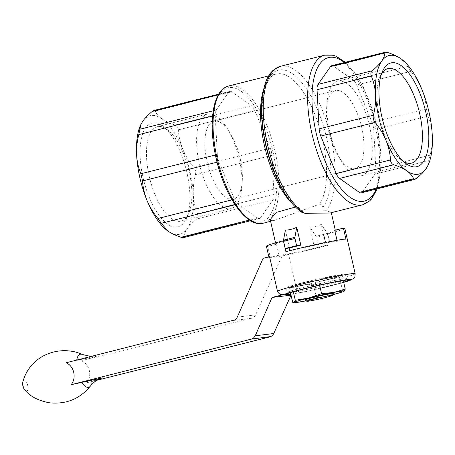 <?xml version="1.0" encoding="UTF-8"?>
<svg xmlns="http://www.w3.org/2000/svg" width="455" height="455" viewBox="0 0 455 455"><rect width="100%" height="100%" fill="white"/><g stroke="black" fill="none" stroke-linecap="round" stroke-linejoin="round"><path stroke-width="0.34" stroke-dasharray="2.27 1.71" d="M102.369 377.895L92.206 381.097A17.045 6.984 -104.1 0 1 90.522 385.931M97.012 380.232L86.672 382.82L92.206 381.097M90.977 356.487L98.217 355.713L81.65 360.906L252.787 317.886L254.322 316.805L255.636 314.905L282.009 256.046L288.595 254.396A40.199 1.917 167.1 0 0 330.313 244.779L326.28 245.262L323.772 234.302L327.799 233.819L330.313 244.779M97.33 355.907L76.696 360.44A17.045 6.984 -104.1 0 1 76.747 360.081M66.129 362.766L76.696 360.44M86.672 382.82C92.399 375.966 89.715 364.307 81.65 360.906M291.058 295.164L303.11 292.144C300.033 292.918 297.826 291.82 296.484 288.84L288.595 254.396M303.11 292.144L343.718 282.396A35.376 1.689 -12.9 0 1 303.11 292.144M263.081 258.321L282.009 256.046M269.565 256.677A40.199 1.917 167.1 0 0 268.916 257.206A40.199 1.917 167.1 0 0 270.281 257.388L267.773 246.428A40.199 1.917 -12.9 0 1 266.408 246.246M326.28 245.262A30.553 1.456 167.1 0 1 278.978 255.198L270.281 257.388M344.776 228.296A40.199 1.917 -12.9 0 1 327.799 233.819M278.978 255.198L276.469 244.238L267.773 246.428M276.469 244.238A30.553 1.456 -12.9 0 1 275.81 244.09A30.553 1.456 -12.9 0 1 287.406 240.24L283.493 240.712M334.709 230.304A30.553 1.456 -12.9 0 1 335.369 230.452A30.553 1.456 -12.9 0 1 323.772 234.302M290.654 286.701L292.19 286.718L305.089 282.373L318.466 280.104L330.068 276.776L342.143 275.531L341.318 275.281L340.607 275.514L339.549 277.573L326.172 279.842A25.725 1.228 -12.9 0 1 301.193 285.439A25.725 1.228 -12.9 0 1 290.654 286.701A25.725 1.228 -12.9 0 1 290.904 286.548A25.725 1.228 -12.9 0 1 305.089 282.373A25.725 1.228 -12.9 0 1 330.068 276.776A25.725 1.228 -12.9 0 1 340.255 275.241A25.725 1.228 -12.9 0 1 340.607 275.514A25.725 1.228 -12.9 0 1 326.172 279.842L313.273 284.187L301.193 285.439L289.59 288.76L290.904 286.548M280.382 66.333A77.179 31.64 -104.1 0 1 330.853 137.382A77.179 31.64 -104.1 0 1 325.945 210.824L331.195 212.229L330.063 213.003M292.076 203.396A70.747 29.001 -104.1 0 0 296.165 206.962L298.838 207.747L302.279 212.587M325.945 210.824C324.608 210.654 323.607 209.522 322.931 207.44C322.356 205.347 321.293 204.244 319.74 204.13L274.888 220.26L271.026 220.43L270.185 219.515M331.672 65.708A9.646 3.953 -104.1 0 1 333.549 66.203L353.325 80.148A9.646 3.953 -104.1 0 1 356.629 84.977L372.093 122.52A9.646 3.953 -104.1 0 1 373.743 129.709L375.841 168.856A9.646 3.953 -104.1 0 1 374.863 174.197L362.368 192.016A9.646 3.953 -104.1 0 1 361.219 192.874M427.905 165.518L430.106 155.195C431.84 148.324 432.551 141.533 432.25 134.816C431.84 128.151 430.424 121.894 428.007 116.048L426.363 108.859C425.931 102.25 424.413 95.726 421.819 89.282C419.129 82.89 415.489 76.901 410.893 71.316L407.589 66.487L400.9 58.712M257.507 218.013A9.646 3.953 75.9 0 0 259.384 218.508A9.646 3.953 75.9 0 0 260.533 217.649L273.028 199.83A9.646 3.953 75.9 0 0 274.007 194.49L271.908 155.343A9.646 3.953 75.9 0 0 270.259 148.154L254.794 110.616A9.646 3.953 75.9 0 0 251.49 105.787L231.72 91.842A9.646 3.953 75.9 0 0 229.838 91.347A9.646 3.953 75.9 0 0 228.694 92.206L216.193 110.025A9.646 3.953 75.9 0 0 215.221 115.365L217.314 154.512A9.646 3.953 75.9 0 0 218.963 161.701L234.427 199.244A9.646 3.953 75.9 0 0 237.732 204.067L257.507 218.013L249.476 220.038M143.058 177.609A53.462 21.914 75.9 0 0 186.175 218.889A53.462 21.914 75.9 0 0 186.22 169.63A53.462 21.914 75.9 0 0 162.856 126.262A53.462 21.914 75.9 0 0 143.058 177.609M140.726 124.795A61.101 25.048 -104.1 0 1 142.796 121.166A61.101 25.048 -104.1 0 1 161.957 118.869A61.101 25.048 -104.1 0 1 182.882 149.433A61.101 25.048 -104.1 0 1 193.312 194.968A61.101 25.048 -104.1 0 1 187.136 228.791A61.101 25.048 -104.1 0 1 167.975 231.094A61.101 25.048 -104.1 0 1 167.588 230.816M153.932 110.457L155.263 111.088C156.395 113.869 158.624 116.463 161.957 118.869C165.387 121.235 169.749 123.288 175.038 125.034C177.006 125.756 178.11 127.366 178.343 129.863C178.775 136.466 180.288 142.989 182.882 149.433C185.577 155.832 189.217 161.821 193.807 167.4C195.491 169.567 196.042 171.962 195.457 174.595C193.722 181.46 193.005 188.251 193.312 194.968C193.722 201.639 195.138 207.895 197.555 213.736C198.403 215.966 198.073 217.746 196.577 219.077C192.476 222.489 189.331 225.725 187.136 228.791C185.054 231.822 184.036 234.524 184.082 236.896L183.479 237.618M337.001 240.297L337.223 241.264A30.553 1.456 167.1 0 0 289.92 251.2L289.795 250.671M289.192 248.032L287.406 240.24M325.308 242.196A30.553 1.456 -12.9 0 1 313.933 245.063L309.838 227.176C314.2 227.062 317.994 226.107 321.213 224.309L325.308 242.196L329.545 241.69L327.901 234.513A1.61 0.66 75.9 0 0 327.452 233.426L321.213 224.309M289.454 248.003L285.359 230.111M288.606 287.913A30.553 1.456 -12.9 0 1 285.848 287.93A30.553 1.456 -12.9 0 1 315.304 279.688A30.553 1.456 -12.9 0 1 345.408 274.285A30.553 1.456 -12.9 0 1 322.197 281.065A30.553 1.456 -12.9 0 1 288.606 287.913M292.701 302.342L304.782 301.091L316.384 297.769L313.273 284.187M316.384 297.769L329.756 295.5L342.661 291.154L339.549 277.573M290.472 292.616L289.59 288.76M293.344 291.763L292.19 286.718M319.637 285.217L318.466 280.104M343.286 280.525L342.143 275.531M342.661 291.154L344.196 291.172M333.566 293.509A14.731 0.705 -12.9 0 1 322.049 296.825A14.731 0.705 -12.9 0 1 306.187 300.044A14.731 0.705 -12.9 0 1 304.884 300.078M332.804 294.715A25.725 1.228 -12.9 0 1 329.756 295.5A25.725 1.228 -12.9 0 1 306.09 300.835M337.223 241.264L345.919 239.074M285.888 251.683L289.92 251.2M313.933 245.063L318.164 244.557L316.521 237.374A1.61 0.66 75.9 0 0 316.077 236.293L309.838 227.176M329.545 241.69L318.164 244.557M403.756 161.667A48.708 19.963 -104.1 0 1 401.617 160.268A48.708 19.963 -104.1 0 1 380.334 120.757A48.708 19.963 -104.1 0 1 380.374 75.883A48.708 19.963 -104.1 0 1 381.591 73.636M369.534 126.109A48.708 19.963 -104.1 0 1 361.463 175.738A48.708 19.963 -104.1 0 1 341.967 161.946A48.708 19.963 -104.1 0 1 327.037 102.648A48.708 19.963 -104.1 0 1 337.684 81.269A48.708 19.963 -104.1 0 1 369.534 126.109M361.702 127.622A40.199 16.477 -104.1 0 1 355.042 168.577A40.199 16.477 -104.1 0 1 338.952 157.202A40.199 16.477 -104.1 0 1 326.633 108.256A40.199 16.477 -104.1 0 1 335.415 90.613A40.199 16.477 -104.1 0 1 361.702 127.622M240.109 158.232A40.199 16.477 75.9 0 0 229.917 132.604A40.199 16.477 75.9 0 0 214.675 121.07A40.199 16.477 75.9 0 0 213.827 121.223A40.199 16.477 75.9 0 0 207.662 164.232A40.199 16.477 75.9 0 0 233.455 199.188A40.199 16.477 75.9 0 0 242.242 181.545A40.199 16.477 75.9 0 0 240.109 158.232M149.217 176.318A48.708 19.963 75.9 0 0 181.062 221.153A48.708 19.963 75.9 0 0 188.495 213.924A48.708 19.963 75.9 0 0 188.535 169.044A48.708 19.963 75.9 0 0 167.252 129.538A48.708 19.963 75.9 0 0 158.312 126.496A48.708 19.963 75.9 0 0 157.282 126.689A48.708 19.963 75.9 0 0 149.217 176.318M208.435 113.881A48.708 19.963 75.9 0 0 207.406 114.069A48.708 19.963 75.9 0 0 199.933 166.177A48.708 19.963 75.9 0 0 231.185 208.532A48.708 19.963 75.9 0 0 241.832 187.159A48.708 19.963 75.9 0 0 226.903 127.855A48.708 19.963 75.9 0 0 208.435 113.881M233.495 320.457L251.746 318.261M355.173 273.7A40.199 1.917 -12.9 0 1 335.813 279.842A40.199 1.917 -12.9 0 1 296.484 288.84M343.656 282.128A32.157 1.536 -12.9 0 1 290.842 294.226M324.756 55.163A77.179 31.64 -104.1 0 1 375.227 126.211A77.179 31.64 -104.1 0 1 362.442 204.852M300.476 210.136A73.966 30.32 -104.1 0 1 262.273 101.203A73.966 30.32 -104.1 0 1 310.526 95.408A73.966 30.32 -104.1 0 1 322.931 207.44M263.468 89.766A70.747 29.001 -104.1 0 1 276.265 74A70.747 29.001 -104.1 0 1 322.527 139.133A70.747 29.001 -104.1 0 1 319.74 204.13M228.763 85.961A70.747 29.001 -104.1 0 1 275.025 151.088A70.747 29.001 -104.1 0 1 263.308 223.177M430.106 155.195L375.841 168.856M429.128 160.535L374.863 174.197M416.632 178.354L362.368 192.016M387.819 52.541L333.549 66.203M407.589 66.487L353.325 80.148M410.893 71.316L356.629 84.977M426.363 108.859L372.093 122.52M428.007 116.048L373.743 129.709M344.35 62.517A73.966 30.32 -104.1 0 1 376.751 125.654A73.966 30.32 -104.1 0 1 376.217 189.098M272.943 151.526A69.143 28.341 -104.1 0 1 243.8 214.931A69.143 28.341 -104.1 0 1 217.092 98.325A69.143 28.341 -104.1 0 1 272.943 151.526M260.533 217.649L184.082 236.896M273.028 199.83L196.577 219.077M237.732 204.067L235.07 204.739M218.963 161.701L217.063 162.179M234.427 199.244L232.016 199.847M215.221 115.365L212.582 116.031M217.314 154.512L215.408 154.99M228.694 92.206L218.326 94.816M216.193 110.025L213.23 110.77M251.49 105.787L175.038 125.034M231.72 91.842L155.263 111.088M270.259 148.154L193.807 167.4M254.794 110.616L178.343 129.863M274.007 194.49L197.555 213.736M271.908 155.343L195.457 174.595M289.681 292.605A30.553 1.456 -12.9 0 1 286.929 292.628A30.553 1.456 -12.9 0 1 316.379 284.381A30.553 1.456 -12.9 0 1 346.488 278.983A30.553 1.456 -12.9 0 1 323.272 285.763A30.553 1.456 -12.9 0 1 289.681 292.605M327.901 234.513L316.521 237.374M327.452 233.426L316.077 236.293M237.311 317.101L255.636 314.905M82.622 354.542A17.045 6.984 -104.1 0 1 87.184 359.183M22.904 381.711A9.646 9.646 0 0 0 22.904 381.717A5.642 2.315 -104.1 0 1 24.121 380.147A5.642 2.315 -104.1 0 1 27.692 385.362A5.642 2.315 -104.1 0 1 27.556 390.396A5.642 2.315 -104.1 0 1 25.059 390.271A9.646 9.646 0 0 0 25.059 390.271M268.916 257.206L268.837 256.865M268.632 75.922L276.265 74C266.772 75.109 259.219 98.479 263.314 128.168C266.914 161.15 283.579 197.595 298.827 207.764M274.888 220.265L270.6 221.34M377.218 188.848L381.318 160.723L377.041 125.654L363.898 88.236L355.042 73.289L345.351 62.267M229.838 91.347L218.724 94.145M259.384 218.508L250.591 220.726M335.369 230.452L335.301 230.156M331.303 212.695L331.195 212.229M275.81 244.09L275.531 242.879M347.546 280.087L346.488 278.983L345.408 274.285M286.451 294.078L286.929 292.628L285.848 287.93M340.255 275.241L341.318 275.275M401.617 160.268L406.014 163.544M380.374 75.883L382.695 70.917M387.808 68.654L337.684 81.269M411.587 163.118L361.463 175.738M338.952 157.202L341.967 161.946M326.633 108.256L327.037 102.648M335.415 90.613L213.827 121.223M355.042 168.577L233.455 199.188M167.252 129.538L162.856 126.262M188.495 213.924L186.175 218.889M181.062 221.153L231.185 208.532M157.282 126.689L207.406 114.069M229.917 132.604L226.903 127.855M242.242 181.545L241.832 187.159"/><path stroke-width="0.68" d="M25.053 390.265A5.642 2.315 -104.1 0 1 22.75 383.07A5.642 2.315 -104.1 0 1 22.904 381.722A9.646 9.646 0 0 0 25.053 390.265A5.642 2.315 -104.1 0 1 25.053 390.265C30.383 396.584 38.567 400.764 49.595 402.817C66.362 404.461 80.006 398.836 90.522 385.931C93.303 382.245 97.251 379.567 102.369 377.895L71.151 384.685L251.439 339.106L270.947 336.512L272.477 335.432L273.62 333.879L291.058 295.164M97.012 380.232L269.9 336.888M71.151 384.685C76.758 377.809 74.08 366.178 66.129 362.766L234.843 319.905L236.281 318.727L237.311 317.101L263.081 258.321L269.565 256.677L277.453 291.12C278.784 294.106 280.962 295.21 283.988 294.436L272.044 297.456L255.09 336.108L253.407 338.145L251.439 339.106M268.837 256.865L266.408 246.246A40.199 1.917 -12.9 0 1 283.38 240.723L285.888 251.683A40.199 1.917 167.1 0 1 345.919 239.074L343.411 228.114A40.199 1.917 -12.9 0 1 344.776 228.296L355.173 273.7A40.199 1.917 -12.9 0 0 319.342 279.944A40.199 1.917 -12.9 0 0 277.453 291.12M272.044 297.456L290.973 295.187M337.001 240.297L334.709 230.304L343.411 228.114M330.063 213.003L304.992 213.338A77.179 31.64 -104.1 0 1 265.475 134.253A77.179 31.64 -104.1 0 1 280.382 66.333L324.756 55.163A77.179 31.64 -104.1 0 0 312.921 137.734A77.179 31.64 -104.1 0 0 362.442 204.852L330.063 213.003M280.382 66.333L273.307 70.161C270.065 73.096 267.506 77.14 265.623 82.304C259.839 99.713 260.169 121.934 266.607 148.967C270.998 166.308 277.152 181.266 285.058 193.847C290.506 202.395 296.245 208.64 302.279 212.587L304.992 213.338M295.443 207.019L276.492 212.36L270.185 219.515L275.531 242.879M414.943 179.35L361.219 192.874A9.646 3.953 -104.1 0 1 359.342 192.38L339.566 178.434A9.646 3.953 -104.1 0 1 336.262 173.605L320.798 136.062A9.646 3.953 -104.1 0 1 319.148 128.873L317.05 89.726A9.646 3.953 -104.1 0 1 318.028 84.385L330.523 66.567A9.646 3.953 -104.1 0 1 331.672 65.708L385.391 52.183L384.793 52.905C384.839 55.271 383.821 57.973 381.734 61.01C379.55 64.07 376.399 67.306 372.292 70.724C370.797 72.055 370.472 73.835 371.32 76.065C373.731 81.889 375.147 88.145 375.563 94.833C375.864 101.528 375.147 108.324 373.413 115.212C372.827 117.845 373.379 120.239 375.062 122.401C379.641 127.963 383.286 133.952 385.988 140.368C388.576 146.789 390.089 153.312 390.526 159.944C390.765 162.441 391.863 164.05 393.831 164.773C399.109 166.507 403.471 168.566 406.912 170.938C410.234 173.332 412.463 175.926 413.606 178.718L414.937 179.35L416.632 178.354C420.733 174.942 423.878 171.706 426.073 168.64L428.149 165.011A61.101 25.048 -104.1 0 1 426.073 168.64A61.101 25.048 -104.1 0 1 406.912 170.938A61.101 25.048 -104.1 0 1 385.988 140.368A61.101 25.048 -104.1 0 1 375.563 94.833A61.101 25.048 -104.1 0 1 381.734 61.01A61.101 25.048 -104.1 0 1 400.9 58.712C397.471 56.346 393.109 54.287 387.819 52.541L385.391 52.188M400.9 58.712A61.101 25.048 -104.1 0 1 401.498 59.144A61.101 25.048 -104.1 0 1 421.819 89.282A61.101 25.048 -104.1 0 1 432.25 134.816A61.101 25.048 -104.1 0 1 428.149 165.011M425.812 112.197A53.462 21.914 -104.1 0 1 406.014 163.544A53.462 21.914 -104.1 0 1 382.655 120.177A53.462 21.914 -104.1 0 1 382.695 70.917A53.462 21.914 -104.1 0 1 425.812 112.197M167.588 230.816A61.101 25.048 -104.1 0 1 167.377 230.662A61.101 25.048 -104.1 0 1 147.05 200.524A61.101 25.048 -104.1 0 1 136.619 154.99A61.101 25.048 -104.1 0 1 140.726 124.795L142.796 121.166C144.98 118.112 148.131 114.876 152.237 111.452L153.932 110.457L218.724 94.145M250.591 220.726L183.479 237.618L181.056 237.26C175.778 235.525 171.416 233.466 167.975 231.094L161.28 223.314L157.976 218.491C153.398 212.929 149.752 206.94 147.05 200.524C144.463 194.103 142.95 187.579 142.512 180.948L140.862 173.759C138.451 167.935 137.035 161.679 136.619 154.99C136.318 148.296 137.029 141.505 138.764 134.612L140.965 124.289M289.795 250.671L289.192 248.032M296.74 227.25C292.775 229.132 288.982 230.088 285.359 230.111L283.516 240.2A1.61 0.66 75.9 0 0 283.579 241.332L285.222 248.51L289.454 248.003A30.553 1.456 -12.9 0 1 300.835 245.137L296.74 227.25L294.897 237.334A1.61 0.66 75.9 0 0 294.959 238.465L296.603 245.643L285.222 248.51M306.09 300.835A25.725 1.228 -12.9 0 1 304.782 301.091A25.725 1.228 -12.9 0 1 294.59 302.626A25.725 1.228 -12.9 0 1 294.237 302.359A25.725 1.228 -12.9 0 1 308.672 298.031A25.725 1.228 -12.9 0 1 333.651 292.434A25.725 1.228 -12.9 0 1 344.196 291.172A25.725 1.228 -12.9 0 1 343.94 291.325L345.254 289.107L333.651 292.434L321.577 293.685L308.672 298.031L295.301 300.3L294.237 302.359L293.526 302.592L292.701 302.342L290.472 292.616M295.301 300.3L293.344 291.763M321.577 293.685L319.637 285.217M345.254 289.107L343.286 280.525M307.967 301.25A13.121 0.626 -12.9 0 1 306.807 301.284A13.121 0.626 -12.9 0 1 319.433 297.718A13.121 0.626 -12.9 0 1 332.355 295.432A13.121 0.626 -12.9 0 1 322.095 298.383A13.121 0.626 -12.9 0 1 307.967 301.25M306.807 301.284L304.884 300.078A14.731 0.705 -12.9 0 1 319.057 296.08A14.731 0.705 -12.9 0 1 333.566 293.509L332.355 295.432M343.94 291.325A25.725 1.228 -12.9 0 1 332.804 294.715M296.603 245.643L300.835 245.137M381.591 73.636A48.708 19.963 -104.1 0 1 387.808 68.654A48.708 19.963 -104.1 0 1 419.658 113.488A48.708 19.963 -104.1 0 1 411.587 163.118A48.708 19.963 -104.1 0 1 403.756 161.667M283.988 294.436A35.376 1.689 -12.9 0 1 333.202 282.151A35.376 1.689 -12.9 0 1 343.713 282.379L353.359 278.739L354.894 276.742L355.173 273.7M290.842 294.226A32.157 1.536 -12.9 0 1 288.618 294.533A32.157 1.536 -12.9 0 1 319.012 285.353A32.157 1.536 -12.9 0 1 343.656 282.128M292.076 203.396A70.747 29.001 -104.1 0 1 263.468 89.766M270.6 221.34L263.308 223.177A70.747 29.001 -104.1 0 1 217.911 161.65A70.747 29.001 -104.1 0 1 228.763 85.961L268.632 75.922M413.606 178.718L359.342 192.38M393.831 164.773L339.566 178.434M390.526 159.944L336.262 173.605M375.062 122.401L320.798 136.062M373.413 115.212L319.148 128.873M371.32 76.065L317.05 89.726M372.292 70.724L318.028 84.385M384.793 52.905L330.523 66.567M376.217 189.098A73.966 30.32 -104.1 0 1 317.044 136.693A73.966 30.32 -104.1 0 1 344.35 62.517M235.07 204.739L161.28 223.314M249.476 220.038L181.056 237.26M217.063 162.179L142.512 180.948M232.016 199.847L157.976 218.491M212.582 116.031L138.764 134.612M215.408 154.99L140.862 173.759M218.326 94.816L152.237 111.452M213.23 110.77L139.742 129.271M294.959 238.465L283.579 241.332M294.897 237.334L283.516 240.2M255.255 335.756L273.791 333.526M90.522 385.931A17.045 6.984 -104.1 0 1 81.712 382.359M76.747 360.081A17.045 6.984 -104.1 0 1 82.622 354.542L90.977 356.487M22.904 381.722A5.642 2.315 -104.1 0 1 22.904 381.711C30.417 354.428 60.435 344.446 82.622 354.542M345.351 62.267L336.165 56.283L332.833 55.186L324.756 55.163M362.442 204.852L369.614 200.939L371.894 198.551L377.218 188.848M263.308 223.177C246.166 228.148 223.968 195.218 215.806 156.873C208.015 122.196 212.963 89.533 228.763 85.961M335.301 230.156L331.303 212.695M286.576 293.97L286.451 294.078C287.315 292.269 345.959 278.835 347.546 280.087L347.387 280.041M294.59 302.626L293.526 302.592"/></g></svg>
